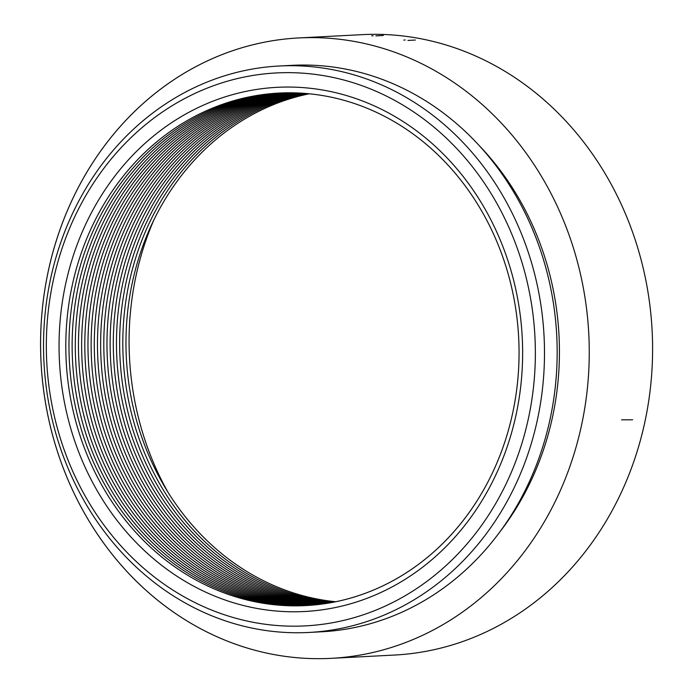 <?xml version="1.0" encoding="UTF-8"?>
<svg xmlns="http://www.w3.org/2000/svg" width="693" height="693" viewBox="0 0 693 693"><rect width="100%" height="100%" fill="white"/><g stroke="black" fill="none" stroke-linecap="round" stroke-linejoin="round"><path stroke-width="1.04" d="M532.822 313.158A276.862 244.43 -93 0 0 139.414 129.886A276.862 244.43 -93 0 0 200.294 605.145A276.862 244.43 -93 0 0 532.822 313.158M520.226 315.046A262.448 231.705 87 0 1 205.007 591.839A262.448 231.705 87 0 1 147.297 141.311A262.448 231.705 87 0 1 520.226 315.046M541.891 312.11A283.61 250.39 87 0 1 308.723 632.458A283.61 250.39 87 0 1 43.962 362.222A283.61 250.39 87 0 1 279.296 66A283.61 250.39 87 0 1 541.891 312.11M308.723 632.458L321.396 631.799A283.61 250.39 -93 0 0 554.565 311.452A283.61 250.39 -93 0 0 291.961 65.341L279.296 66M479.391 145.773A276.862 244.43 87 0 1 556.895 311.911A276.862 244.43 87 0 1 499.48 532.389M586.399 307.484A310.62 274.237 87 0 1 331.029 658.35A310.62 274.237 87 0 1 41.043 362.378A310.62 274.237 87 0 1 298.796 37.942A310.62 274.237 87 0 1 586.399 307.484M649.748 304.192A310.62 274.237 87 0 1 394.369 655.058L331.029 658.35A310.62 274.237 -93 0 0 588.781 333.913A310.62 274.237 -93 0 0 298.796 37.942A310.62 274.237 -93 0 0 51.784 256.445A310.62 274.237 -93 0 0 331.029 658.35L394.369 655.058A310.62 274.237 87 0 0 652.122 330.622A310.62 274.237 87 0 0 362.136 34.65A310.62 274.237 87 0 1 649.748 304.192M167.914 492.134A278.551 245.92 87 0 1 131.635 381.479A278.551 245.92 87 0 1 153.777 220.166M335.707 601.732A256.601 226.542 87 0 1 126.36 357.943A256.601 226.542 87 0 1 309.321 93.772M334.139 602.044A256.601 226.542 87 0 1 123.198 358.108A256.601 226.542 87 0 1 307.718 93.616M332.571 602.347A256.601 226.542 87 0 1 120.028 358.272A256.601 226.542 87 0 1 306.124 93.477M330.994 602.641A256.601 226.542 87 0 1 116.866 358.437A256.601 226.542 87 0 1 304.53 93.356M329.418 602.919A256.601 226.542 87 0 1 113.695 358.602A256.601 226.542 87 0 1 302.936 93.243M327.85 603.187A256.601 226.542 87 0 1 110.525 358.766A256.601 226.542 87 0 1 301.342 93.139M326.273 603.438A256.601 226.542 87 0 1 107.363 358.931A256.601 226.542 87 0 1 299.748 93.053M324.696 603.681A256.601 226.542 87 0 1 104.193 359.095A256.601 226.542 87 0 1 298.163 92.975M323.12 603.906A256.601 226.542 87 0 1 101.031 359.26A256.601 226.542 87 0 1 296.569 92.914M321.543 604.123A256.601 226.542 87 0 1 97.86 359.424A256.601 226.542 87 0 1 294.975 92.862M319.967 604.322A256.601 226.542 87 0 1 94.69 359.589A256.601 226.542 87 0 1 293.39 92.827M318.39 604.513A256.601 226.542 87 0 1 91.528 359.754A256.601 226.542 87 0 1 291.805 92.801M316.814 604.686A256.601 226.542 87 0 1 88.358 359.918A256.601 226.542 87 0 1 290.211 92.793M315.228 604.85A256.601 226.542 87 0 1 85.196 360.083A256.601 226.542 87 0 1 288.626 92.793M313.652 604.998A256.601 226.542 87 0 1 82.025 360.247A256.601 226.542 87 0 1 287.041 92.801M312.067 605.136A256.601 226.542 87 0 1 78.855 360.412A256.601 226.542 87 0 1 285.447 92.827M310.49 605.266A256.601 226.542 87 0 1 75.693 360.577A256.601 226.542 87 0 1 283.861 92.871M308.905 605.379A256.601 226.542 87 0 1 72.522 360.741A256.601 226.542 87 0 1 282.276 92.923M307.328 605.483A256.601 226.542 87 0 1 69.361 360.906A256.601 226.542 87 0 1 280.7 92.983M516.701 315.731A256.601 226.542 87 0 1 208.506 586.356A256.601 226.542 87 0 1 152.079 145.859A256.601 226.542 87 0 1 516.701 315.731M632.631 419.793L621.534 419.828M373.111 35.733L371.708 35.837M375.849 35.88L383.281 35.49M405.206 39.969L403.802 40.107M407.917 40.437L415.35 40.038M298.796 37.942L362.136 34.65L298.796 37.942"/></g></svg>
